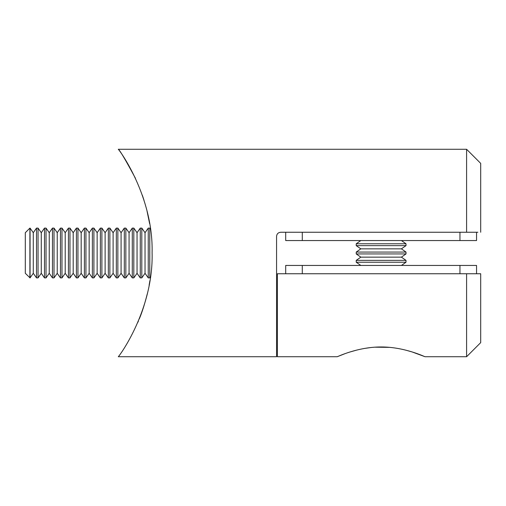 <?xml version="1.0" encoding="UTF-8"?>
<svg xmlns="http://www.w3.org/2000/svg" width="506" height="506" viewBox="0 0 506 506"><rect width="100%" height="100%" fill="white"/><g stroke="black" fill="none" stroke-linecap="round" stroke-linejoin="round"><path stroke-width="0.76" d="M477.885 232.254L280.716 232.254C278.18 232.513 276.801 233.898 276.567 236.403L276.567 356.724L118.265 356.724C118.727 356.97 153.603 310.089 152.097 252.665C153.432 195.809 118.733 149.011 118.265 149.276L466.595 149.276L466.595 232.254M135.456 178.314C125.418 159.637 119.688 149.953 118.265 149.276M147.278 293.891C144.558 304.523 141.889 312.86 139.283 318.906M138.416 321.013L137.86 322.322M142.369 310.684L144.001 305.738M149.118 285.232L149.902 280.685M149.637 223.709L147.063 211.211M144.014 200.294L142.369 195.31M466.595 149.276L480.7 163.381L480.7 232.254M302.291 232.254L302.291 240.552L459.954 240.552L459.954 232.254M302.291 240.552L285.694 240.552L285.694 232.254M476.551 232.254L476.551 240.552L459.954 240.552M285.694 273.746L285.694 265.448L302.291 265.448L302.291 273.746M459.954 273.746L459.954 265.448L302.291 265.448M459.954 265.448L476.551 265.448L476.551 273.746M344.814 353.745L337.211 356.724C336.876 357.078 357.35 346.876 381.081 346.971C404.851 346.857 425.394 357.084 425.034 356.724L412.131 351.955M411.928 351.891L405.578 350.101M389.728 347.363L374.769 347.186M370.86 347.533L364.193 348.482M356.654 350.108L350.038 351.98M466.595 273.746L480.7 273.746L480.7 342.619L466.595 356.724L466.595 273.746L277.396 273.746L277.396 356.724L337.211 356.724M480.7 273.746L477.885 273.746M401.416 265.448L406.014 262.228L356.23 262.228L360.829 265.448M401.416 257.149L406.014 253.93L356.23 253.93L360.829 257.149L401.416 257.149L406.014 260.369L356.23 260.369L356.23 262.228M401.416 248.851L406.014 245.631L356.23 245.631L360.829 248.851L401.416 248.851L406.014 252.07L356.23 252.07L356.23 253.93M401.416 240.552L406.014 243.772L356.23 243.772L356.23 245.631M150.459 229.06L149.789 228.105L149.789 277.895L150.459 276.94M145.032 232.709L141.806 228.105L141.806 277.895L145.032 273.291L145.032 232.709L148.252 228.105L148.252 277.895L149.789 277.895M137.05 232.709L133.824 228.105L133.824 277.895L137.05 273.291L137.05 232.709L140.27 228.105L140.27 277.895L141.806 277.895M129.068 232.709L125.842 228.105L125.842 277.895L129.068 273.291L129.068 232.709L132.287 228.105L132.287 277.895L133.824 277.895M121.086 232.709L117.86 228.105L117.86 277.895L121.086 273.291L121.086 232.709L124.305 228.105L124.305 277.895L125.842 277.895M113.104 232.709L109.878 228.105L109.878 277.895L113.104 273.291L113.104 232.709L116.323 228.105L116.323 277.895L117.86 277.895M105.121 232.709L101.896 228.105L101.896 277.895L105.121 273.291L105.121 232.709L108.341 228.105L108.341 277.895L109.878 277.895M97.139 232.709L93.914 228.105L93.914 277.895L97.139 273.291L97.139 232.709L100.359 228.105L100.359 277.895L101.896 277.895M89.157 232.709L85.931 228.105L85.931 277.895L89.157 273.291L89.157 232.709L92.377 228.105L92.377 277.895L93.914 277.895M81.175 232.709L77.949 228.105L77.949 277.895L81.175 273.291L81.175 232.709L84.394 228.105L84.394 277.895L85.931 277.895M73.193 232.709L69.967 228.105L69.967 277.895L73.193 273.291L73.193 232.709L76.412 228.105L76.412 277.895L77.949 277.895M65.211 232.709L61.985 228.105L61.985 277.895L65.211 273.291L65.211 232.709L68.43 228.105L68.43 277.895L69.967 277.895M57.229 232.709L54.009 228.105L54.009 277.895L57.229 273.291L57.229 232.709L60.448 228.105L60.448 277.895L61.985 277.895M49.246 232.709L46.027 228.105L46.027 277.895L49.246 273.291L49.246 232.709L52.466 228.105L52.466 277.895L54.009 277.895M41.264 232.709L38.045 228.105L38.045 277.895L41.264 273.291L41.264 232.709L44.484 228.105L44.484 277.895L46.027 277.895M33.282 232.709L30.063 228.105L30.063 277.895L33.282 273.291L33.282 232.709L36.502 228.105L36.502 277.895L38.045 277.895M29.898 277.895L29.898 228.105L25.3 232.709L25.3 273.291L30.063 277.895M466.595 356.724L425.034 356.724M406.014 260.369L406.014 262.228M360.829 257.149L356.23 260.369M406.014 252.07L406.014 253.93M360.829 248.851L356.23 252.07M406.014 243.772L406.014 245.631M360.829 240.552L356.23 243.772M148.252 228.105L149.789 228.105M145.032 273.291L148.252 277.895M140.27 228.105L141.806 228.105M137.05 273.291L140.27 277.895M132.287 228.105L133.824 228.105M129.068 273.291L132.287 277.895M124.305 228.105L125.842 228.105M121.086 273.291L124.305 277.895M116.323 228.105L117.86 228.105M113.104 273.291L116.323 277.895M108.341 228.105L109.878 228.105M105.121 273.291L108.341 277.895M100.359 228.105L101.896 228.105M97.139 273.291L100.359 277.895M92.377 228.105L93.914 228.105M89.157 273.291L92.377 277.895M84.394 228.105L85.931 228.105M81.175 273.291L84.394 277.895M76.412 228.105L77.949 228.105M73.193 273.291L76.412 277.895M68.43 228.105L69.967 228.105M65.211 273.291L68.43 277.895M60.448 228.105L61.985 228.105M57.229 273.291L60.448 277.895M52.466 228.105L54.009 228.105M49.246 273.291L52.466 277.895M44.484 228.105L46.027 228.105M41.264 273.291L44.484 277.895M36.502 228.105L38.045 228.105M33.282 273.291L36.502 277.895"/></g></svg>
